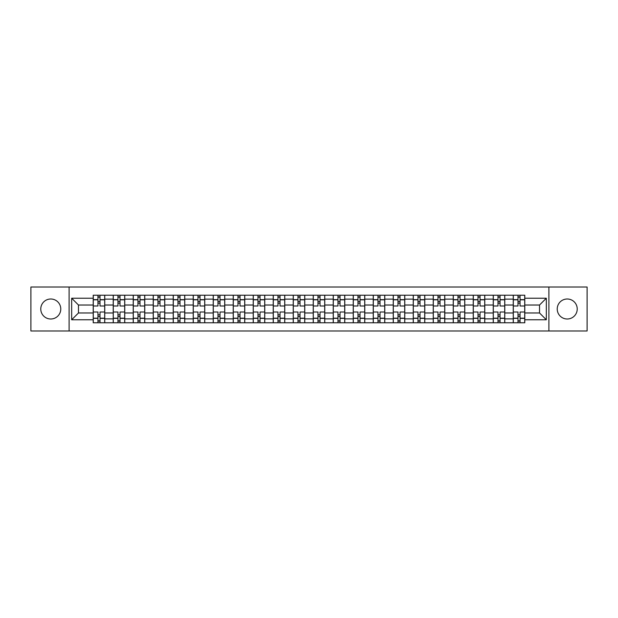 <?xml version="1.0" encoding="UTF-8"?>
<svg xmlns="http://www.w3.org/2000/svg" width="618" height="618" viewBox="0 0 618 618"><rect width="100%" height="100%" fill="white"/><g stroke="black" fill="none" stroke-linecap="round" stroke-linejoin="round"><path stroke-width="0.93" d="M567.224 298.996A10.004 10.004 0 0 0 557.227 309A10.004 10.004 0 0 0 567.224 319.004A10.004 10.004 0 0 0 577.227 309A10.004 10.004 0 0 0 567.224 298.996M50.776 298.996A10.004 10.004 0 0 0 40.773 309A10.004 10.004 0 0 0 50.776 319.004A10.004 10.004 0 0 0 60.773 309A10.004 10.004 0 0 0 50.776 298.996M548.892 330.985L587.1 330.985L587.1 287.015L30.9 287.015L30.9 330.985L548.892 330.985L548.892 287.015M113.218 322.781L113.218 299.127L104.751 299.127L104.751 322.781M104.751 299.127L104.751 295.219M113.218 299.127L113.218 295.219M124.751 295.219L124.751 322.781M133.218 322.781L133.218 295.219M144.759 295.219L144.759 322.781M153.218 322.781L153.218 295.219M164.759 295.219L164.759 322.781M173.218 322.781L173.218 295.219M184.759 295.219L184.759 322.781M193.218 322.781L193.218 295.219M204.759 295.219L204.759 322.781M213.225 322.781L213.225 295.219M224.759 295.219L224.759 322.781M233.225 322.781L233.225 295.219M244.767 295.219L244.767 322.781M253.226 322.781L253.226 295.219M264.767 295.219L264.767 322.781M273.226 322.781L273.226 295.219M284.767 295.219L284.767 322.781M293.233 322.781L293.233 295.219M304.767 295.219L304.767 322.781M313.233 322.781L313.233 295.219M324.767 295.219L324.767 322.781M333.233 322.781L333.233 295.219M344.774 295.219L344.774 322.781M353.233 322.781L353.233 295.219M364.774 295.219L364.774 322.781M373.233 322.781L373.233 295.219M384.775 295.219L384.775 322.781M393.241 322.781L393.241 295.219M404.775 295.219L404.775 322.781M413.241 322.781L413.241 295.219M424.782 295.219L424.782 322.781M433.241 322.781L433.241 295.219M444.782 295.219L444.782 322.781M453.241 322.781L453.241 295.219M464.782 295.219L464.782 322.781M473.241 322.781L473.241 295.219M484.782 295.219L484.782 322.781M493.249 322.781L493.249 295.219M504.782 295.219L504.782 322.781M513.249 322.781L513.249 295.219M513.249 312.978L504.782 312.978M493.249 312.978L484.782 312.978M473.241 312.978L464.782 312.978M453.241 312.978L444.782 312.978M433.241 312.978L424.782 312.978M413.241 312.978L404.775 312.978M393.241 312.978L384.775 312.978M373.233 312.978L364.774 312.978M353.233 312.978L344.774 312.978M333.233 312.978L324.767 312.978M313.233 312.978L304.767 312.978M293.233 312.978L284.767 312.978M273.226 312.978L264.767 312.978M253.226 312.978L244.767 312.978M233.225 312.978L224.759 312.978M213.225 312.978L204.759 312.978M193.218 312.978L184.759 312.978M173.218 312.978L164.759 312.978M153.218 312.978L144.759 312.978M133.218 312.978L124.751 312.978M113.218 312.978L104.751 312.978M513.249 305.022L504.782 305.022M493.249 305.022L484.782 305.022M473.241 305.022L464.782 305.022M453.241 305.022L444.782 305.022M433.241 305.022L424.782 305.022M413.241 305.022L404.775 305.022M393.241 305.022L384.775 305.022M373.233 305.022L364.774 305.022M353.233 305.022L344.774 305.022M333.233 305.022L324.767 305.022M313.233 305.022L304.767 305.022M293.233 305.022L284.767 305.022M273.226 305.022L264.767 305.022M253.226 305.022L244.767 305.022M233.225 305.022L224.759 305.022M213.225 305.022L204.759 305.022M193.218 305.022L184.759 305.022M173.218 305.022L164.759 305.022M153.218 305.022L144.759 305.022M133.218 305.022L124.751 305.022M113.218 305.022L104.751 305.022M78.471 312.978L93.21 312.978L93.21 305.022L78.471 305.022L78.471 312.978L71.673 319.769L71.673 298.231L93.21 298.231L93.21 305.022M524.79 305.022L524.79 312.978L539.529 312.978L539.529 305.022L524.79 305.022L524.79 295.219L93.21 295.219L93.21 298.231M524.79 298.231L546.327 298.231L546.327 319.769L524.79 319.769L524.79 312.978M93.21 312.978L93.21 322.781L524.79 322.781L524.79 319.769M93.21 319.769L71.673 319.769M69.108 330.985L69.108 287.015M100.008 320.858L97.953 320.858M97.953 297.142L100.008 297.142M120.008 320.858L117.961 320.858M117.961 297.142L120.008 297.142M140.008 320.858L137.961 320.858M137.961 297.142L140.008 297.142M160.016 320.858L157.961 320.858M157.961 297.142L160.016 297.142M180.016 320.858L177.961 320.858M177.961 297.142L180.016 297.142M200.016 320.858L197.969 320.858M197.969 297.142L200.016 297.142M220.016 320.858L217.969 320.858M217.969 297.142L220.016 297.142M240.023 320.858L237.969 320.858M237.969 297.142L240.023 297.142M260.024 320.858L257.969 320.858M257.969 297.142L260.024 297.142M280.024 320.858L277.969 320.858M277.969 297.142L280.024 297.142M300.024 320.858L297.976 320.858M297.976 297.142L300.024 297.142M320.024 320.858L317.976 320.858M317.976 297.142L320.024 297.142M340.031 320.858L337.976 320.858M337.976 297.142L340.031 297.142M360.031 320.858L357.976 320.858M357.976 297.142L360.031 297.142M380.031 320.858L377.977 320.858M377.977 297.142L380.031 297.142M400.031 320.858L397.984 320.858M397.984 297.142L400.031 297.142M420.031 320.858L417.984 320.858M417.984 297.142L420.031 297.142M440.039 320.858L437.984 320.858M437.984 297.142L440.039 297.142M460.039 320.858L457.984 320.858M457.984 297.142L460.039 297.142M480.039 320.858L477.992 320.858M477.992 297.142L480.039 297.142M500.039 320.858L497.992 320.858M497.992 297.142L500.039 297.142M520.047 320.858L517.992 320.858M517.992 297.142L520.047 297.142M71.673 298.231L78.471 305.022M539.529 312.978L546.327 319.769M539.529 305.022L546.327 298.231M104.689 322.781L104.689 305.987L100.008 305.987L100.008 295.219M97.953 295.219L97.953 305.987L93.279 305.987L93.279 295.219M104.689 305.987L104.689 295.219M93.279 322.781L93.279 312.013L97.953 312.013L97.953 322.781M100.008 322.781L100.008 312.013L104.689 312.013M97.953 303.168L100.008 303.168M93.279 312.013L93.279 305.987M100.008 314.832L97.953 314.832M100.008 321.113L97.953 321.113M97.953 316.501L100.008 316.501M100.008 301.499L97.953 301.499M97.953 296.887L100.008 296.887M124.689 322.781L124.689 305.987L120.008 305.987L120.008 295.219M117.961 295.219L117.961 305.987L113.279 305.987L113.279 295.219M124.689 305.987L124.689 295.219M113.279 322.781L113.279 312.013L117.961 312.013L117.961 322.781M120.008 322.781L120.008 312.013L124.689 312.013M117.961 303.168L120.008 303.168M113.279 312.013L113.279 305.987M120.008 314.832L117.961 314.832M120.008 321.113L117.961 321.113M117.961 316.501L120.008 316.501M120.008 301.499L117.961 301.499M117.961 296.887L120.008 296.887M144.689 322.781L144.689 305.987L140.008 305.987L140.008 295.219M137.961 295.219L137.961 305.987L133.279 305.987L133.279 295.219M144.689 305.987L144.689 295.219M133.279 322.781L133.279 312.013L137.961 312.013L137.961 322.781M140.008 322.781L140.008 312.013L144.689 312.013M137.961 303.168L140.008 303.168M133.279 312.013L133.279 305.987M140.008 314.832L137.961 314.832M140.008 321.113L137.961 321.113M137.961 316.501L140.008 316.501M140.008 301.499L137.961 301.499M137.961 296.887L140.008 296.887M164.697 322.781L164.697 305.987L160.016 305.987L160.016 295.219M157.961 295.219L157.961 305.987L153.279 305.987L153.279 295.219M164.697 305.987L164.697 295.219M153.279 322.781L153.279 312.013L157.961 312.013L157.961 322.781M160.016 322.781L160.016 312.013L164.697 312.013M157.961 303.168L160.016 303.168M153.279 312.013L153.279 305.987M160.016 314.832L157.961 314.832M160.016 321.113L157.961 321.113M157.961 316.501L160.016 316.501M160.016 301.499L157.961 301.499M157.961 296.887L160.016 296.887M184.697 322.781L184.697 305.987L180.016 305.987L180.016 295.219M177.961 295.219L177.961 305.987L173.287 305.987L173.287 295.219M184.697 305.987L184.697 295.219M173.287 322.781L173.287 312.013L177.961 312.013L177.961 322.781M180.016 322.781L180.016 312.013L184.697 312.013M177.961 303.168L180.016 303.168M173.287 312.013L173.287 305.987M180.016 314.832L177.961 314.832M180.016 321.113L177.961 321.113M177.961 316.501L180.016 316.501M180.016 301.499L177.961 301.499M177.961 296.887L180.016 296.887M204.697 322.781L204.697 305.987L200.016 305.987L200.016 295.219M197.969 295.219L197.969 305.987L193.287 305.987L193.287 295.219M204.697 305.987L204.697 295.219M193.287 322.781L193.287 312.013L197.969 312.013L197.969 322.781M200.016 322.781L200.016 312.013L204.697 312.013M197.969 303.168L200.016 303.168M193.287 312.013L193.287 305.987M200.016 314.832L197.969 314.832M200.016 321.113L197.969 321.113M197.969 316.501L200.016 316.501M200.016 301.499L197.969 301.499M197.969 296.887L200.016 296.887M224.697 322.781L224.697 305.987L220.016 305.987L220.016 295.219M217.969 295.219L217.969 305.987L213.287 305.987L213.287 295.219M224.697 305.987L224.697 295.219M213.287 322.781L213.287 312.013L217.969 312.013L217.969 322.781M220.016 322.781L220.016 312.013L224.697 312.013M217.969 303.168L220.016 303.168M213.287 312.013L213.287 305.987M220.016 314.832L217.969 314.832M220.016 321.113L217.969 321.113M217.969 316.501L220.016 316.501M220.016 301.499L217.969 301.499M217.969 296.887L220.016 296.887M244.697 322.781L244.697 305.987L240.023 305.987L240.023 295.219M237.969 295.219L237.969 305.987L233.287 305.987L233.287 295.219M244.697 305.987L244.697 295.219M233.287 322.781L233.287 312.013L237.969 312.013L237.969 322.781M240.023 322.781L240.023 312.013L244.697 312.013M237.969 303.168L240.023 303.168M233.287 312.013L233.287 305.987M240.023 314.832L237.969 314.832M240.023 321.113L237.969 321.113M237.969 316.501L240.023 316.501M240.023 301.499L237.969 301.499M237.969 296.887L240.023 296.887M264.705 322.781L264.705 305.987L260.024 305.987L260.024 295.219M257.969 295.219L257.969 305.987L253.287 305.987L253.287 295.219M264.705 305.987L264.705 295.219M253.287 322.781L253.287 312.013L257.969 312.013L257.969 322.781M260.024 322.781L260.024 312.013L264.705 312.013M257.969 303.168L260.024 303.168M253.287 312.013L253.287 305.987M260.024 314.832L257.969 314.832M260.024 321.113L257.969 321.113M257.969 316.501L260.024 316.501M260.024 301.499L257.969 301.499M257.969 296.887L260.024 296.887M284.705 322.781L284.705 305.987L280.024 305.987L280.024 295.219M277.969 295.219L277.969 305.987L273.295 305.987L273.295 295.219M284.705 305.987L284.705 295.219M273.295 322.781L273.295 312.013L277.969 312.013L277.969 322.781M280.024 322.781L280.024 312.013L284.705 312.013M277.969 303.168L280.024 303.168M273.295 312.013L273.295 305.987M280.024 314.832L277.969 314.832M280.024 321.113L277.969 321.113M277.969 316.501L280.024 316.501M280.024 301.499L277.969 301.499M277.969 296.887L280.024 296.887M304.705 322.781L304.705 305.987L300.024 305.987L300.024 295.219M297.976 295.219L297.976 305.987L293.295 305.987L293.295 295.219M304.705 305.987L304.705 295.219M293.295 322.781L293.295 312.013L297.976 312.013L297.976 322.781M300.024 322.781L300.024 312.013L304.705 312.013M297.976 303.168L300.024 303.168M293.295 312.013L293.295 305.987M300.024 314.832L297.976 314.832M300.024 321.113L297.976 321.113M297.976 316.501L300.024 316.501M300.024 301.499L297.976 301.499M297.976 296.887L300.024 296.887M324.705 322.781L324.705 305.987L320.024 305.987L320.024 295.219M317.976 295.219L317.976 305.987L313.295 305.987L313.295 295.219M324.705 305.987L324.705 295.219M313.295 322.781L313.295 312.013L317.976 312.013L317.976 322.781M320.024 322.781L320.024 312.013L324.705 312.013M317.976 303.168L320.024 303.168M313.295 312.013L313.295 305.987M320.024 314.832L317.976 314.832M320.024 321.113L317.976 321.113M317.976 316.501L320.024 316.501M320.024 301.499L317.976 301.499M317.976 296.887L320.024 296.887M344.705 322.781L344.705 305.987L340.031 305.987L340.031 295.219M337.976 295.219L337.976 305.987L333.295 305.987L333.295 295.219M344.705 305.987L344.705 295.219M333.295 322.781L333.295 312.013L337.976 312.013L337.976 322.781M340.031 322.781L340.031 312.013L344.705 312.013M337.976 303.168L340.031 303.168M333.295 312.013L333.295 305.987M340.031 314.832L337.976 314.832M340.031 321.113L337.976 321.113M337.976 316.501L340.031 316.501M340.031 301.499L337.976 301.499M337.976 296.887L340.031 296.887M364.713 322.781L364.713 305.987L360.031 305.987L360.031 295.219M357.976 295.219L357.976 305.987L353.295 305.987L353.295 295.219M364.713 305.987L364.713 295.219M353.295 322.781L353.295 312.013L357.976 312.013L357.976 322.781M360.031 322.781L360.031 312.013L364.713 312.013M357.976 303.168L360.031 303.168M353.295 312.013L353.295 305.987M360.031 314.832L357.976 314.832M360.031 321.113L357.976 321.113M357.976 316.501L360.031 316.501M360.031 301.499L357.976 301.499M357.976 296.887L360.031 296.887M384.713 322.781L384.713 305.987L380.031 305.987L380.031 295.219M377.977 295.219L377.977 305.987L373.303 305.987L373.303 295.219M384.713 305.987L384.713 295.219M373.303 322.781L373.303 312.013L377.977 312.013L377.977 322.781M380.031 322.781L380.031 312.013L384.713 312.013M377.977 303.168L380.031 303.168M373.303 312.013L373.303 305.987M380.031 314.832L377.977 314.832M380.031 321.113L377.977 321.113M377.977 316.501L380.031 316.501M380.031 301.499L377.977 301.499M377.977 296.887L380.031 296.887M404.713 322.781L404.713 305.987L400.031 305.987L400.031 295.219M397.984 295.219L397.984 305.987L393.303 305.987L393.303 295.219M404.713 305.987L404.713 295.219M393.303 322.781L393.303 312.013L397.984 312.013L397.984 322.781M400.031 322.781L400.031 312.013L404.713 312.013M397.984 303.168L400.031 303.168M393.303 312.013L393.303 305.987M400.031 314.832L397.984 314.832M400.031 321.113L397.984 321.113M397.984 316.501L400.031 316.501M400.031 301.499L397.984 301.499M397.984 296.887L400.031 296.887M424.713 322.781L424.713 305.987L420.031 305.987L420.031 295.219M417.984 295.219L417.984 305.987L413.303 305.987L413.303 295.219M424.713 305.987L424.713 295.219M413.303 322.781L413.303 312.013L417.984 312.013L417.984 322.781M420.031 322.781L420.031 312.013L424.713 312.013M417.984 303.168L420.031 303.168M413.303 312.013L413.303 305.987M420.031 314.832L417.984 314.832M420.031 321.113L417.984 321.113M417.984 316.501L420.031 316.501M420.031 301.499L417.984 301.499M417.984 296.887L420.031 296.887M444.713 322.781L444.713 305.987L440.039 305.987L440.039 295.219M437.984 295.219L437.984 305.987L433.303 305.987L433.303 295.219M444.713 305.987L444.713 295.219M433.303 322.781L433.303 312.013L437.984 312.013L437.984 322.781M440.039 322.781L440.039 312.013L444.713 312.013M437.984 303.168L440.039 303.168M433.303 312.013L433.303 305.987M440.039 314.832L437.984 314.832M440.039 321.113L437.984 321.113M437.984 316.501L440.039 316.501M440.039 301.499L437.984 301.499M437.984 296.887L440.039 296.887M464.721 322.781L464.721 305.987L460.039 305.987L460.039 295.219M457.984 295.219L457.984 305.987L453.303 305.987L453.303 295.219M464.721 305.987L464.721 295.219M453.303 322.781L453.303 312.013L457.984 312.013L457.984 322.781M460.039 322.781L460.039 312.013L464.721 312.013M457.984 303.168L460.039 303.168M453.303 312.013L453.303 305.987M460.039 314.832L457.984 314.832M460.039 321.113L457.984 321.113M457.984 316.501L460.039 316.501M460.039 301.499L457.984 301.499M457.984 296.887L460.039 296.887M484.721 322.781L484.721 305.987L480.039 305.987L480.039 295.219M477.992 295.219L477.992 305.987L473.311 305.987L473.311 295.219M484.721 305.987L484.721 295.219M473.311 322.781L473.311 312.013L477.992 312.013L477.992 322.781M480.039 322.781L480.039 312.013L484.721 312.013M477.992 303.168L480.039 303.168M473.311 312.013L473.311 305.987M480.039 314.832L477.992 314.832M480.039 321.113L477.992 321.113M477.992 316.501L480.039 316.501M480.039 301.499L477.992 301.499M477.992 296.887L480.039 296.887M504.721 322.781L504.721 305.987L500.039 305.987L500.039 295.219M497.992 295.219L497.992 305.987L493.311 305.987L493.311 295.219M504.721 305.987L504.721 295.219M493.311 322.781L493.311 312.013L497.992 312.013L497.992 322.781M500.039 322.781L500.039 312.013L504.721 312.013M497.992 303.168L500.039 303.168M493.311 312.013L493.311 305.987M500.039 314.832L497.992 314.832M500.039 321.113L497.992 321.113M497.992 316.501L500.039 316.501M500.039 301.499L497.992 301.499M497.992 296.887L500.039 296.887M524.721 322.781L524.721 305.987L520.047 305.987L520.047 295.219M517.992 295.219L517.992 305.987L513.311 305.987L513.311 295.219M524.721 305.987L524.721 295.219M513.311 322.781L513.311 312.013L517.992 312.013L517.992 322.781M520.047 322.781L520.047 312.013L524.721 312.013M517.992 303.168L520.047 303.168M513.311 312.013L513.311 305.987M520.047 314.832L517.992 314.832M520.047 321.113L517.992 321.113M517.992 316.501L520.047 316.501M520.047 301.499L517.992 301.499M517.992 296.887L520.047 296.887M493.249 299.127L484.782 299.127M473.241 299.127L464.782 299.127M453.241 299.127L444.782 299.127M433.241 299.127L424.782 299.127M413.241 299.127L404.775 299.127M393.241 299.127L384.775 299.127M373.233 299.127L364.774 299.127M353.233 299.127L344.774 299.127M333.233 299.127L324.767 299.127M313.233 299.127L304.767 299.127M293.233 299.127L284.767 299.127M273.226 299.127L264.767 299.127M253.226 299.127L244.767 299.127M233.225 299.127L224.759 299.127M213.225 299.127L204.759 299.127M193.218 299.127L184.759 299.127M173.218 299.127L164.759 299.127M153.218 299.127L144.759 299.127M133.218 299.127L124.751 299.127M513.249 299.127L504.782 299.127M493.249 318.873L484.782 318.873M473.241 318.873L464.782 318.873M453.241 318.873L444.782 318.873M433.241 318.873L424.782 318.873M413.241 318.873L404.775 318.873M393.241 318.873L384.775 318.873M373.233 318.873L364.774 318.873M353.233 318.873L344.774 318.873M333.233 318.873L324.767 318.873M313.233 318.873L304.767 318.873M293.233 318.873L284.767 318.873M273.226 318.873L264.767 318.873M253.226 318.873L244.767 318.873M233.225 318.873L224.759 318.873M213.225 318.873L204.759 318.873M193.218 318.873L184.759 318.873M173.218 318.873L164.759 318.873M153.218 318.873L144.759 318.873M133.218 318.873L124.751 318.873M113.218 318.873L104.751 318.873M513.249 318.873L504.782 318.873M104.689 299.637L100.008 299.637M97.953 299.637L93.279 299.637M97.953 299.815L93.279 299.815M97.953 318.185L93.279 318.185M97.953 318.363L93.279 318.363M104.689 318.363L100.008 318.363M104.689 299.815L100.008 299.815M104.689 318.185L100.008 318.185M124.689 299.637L120.008 299.637M117.961 299.637L113.279 299.637M117.961 299.815L113.279 299.815M117.961 318.185L113.279 318.185M117.961 318.363L113.279 318.363M124.689 318.363L120.008 318.363M124.689 299.815L120.008 299.815M124.689 318.185L120.008 318.185M144.689 299.637L140.008 299.637M137.961 299.637L133.279 299.637M137.961 299.815L133.279 299.815M137.961 318.185L133.279 318.185M137.961 318.363L133.279 318.363M144.689 318.363L140.008 318.363M144.689 299.815L140.008 299.815M144.689 318.185L140.008 318.185M164.697 299.637L160.016 299.637M157.961 299.637L153.279 299.637M157.961 299.815L153.279 299.815M157.961 318.185L153.279 318.185M157.961 318.363L153.279 318.363M164.697 318.363L160.016 318.363M164.697 299.815L160.016 299.815M164.697 318.185L160.016 318.185M184.697 299.637L180.016 299.637M177.961 299.637L173.287 299.637M177.961 299.815L173.287 299.815M177.961 318.185L173.287 318.185M177.961 318.363L173.287 318.363M184.697 318.363L180.016 318.363M184.697 299.815L180.016 299.815M184.697 318.185L180.016 318.185M204.697 299.637L200.016 299.637M197.969 299.637L193.287 299.637M197.969 299.815L193.287 299.815M197.969 318.185L193.287 318.185M197.969 318.363L193.287 318.363M204.697 318.363L200.016 318.363M204.697 299.815L200.016 299.815M204.697 318.185L200.016 318.185M224.697 299.637L220.016 299.637M217.969 299.637L213.287 299.637M217.969 299.815L213.287 299.815M217.969 318.185L213.287 318.185M217.969 318.363L213.287 318.363M224.697 318.363L220.016 318.363M224.697 299.815L220.016 299.815M224.697 318.185L220.016 318.185M244.697 299.637L240.023 299.637M237.969 299.637L233.287 299.637M237.969 299.815L233.287 299.815M237.969 318.185L233.287 318.185M237.969 318.363L233.287 318.363M244.697 318.363L240.023 318.363M244.697 299.815L240.023 299.815M244.697 318.185L240.023 318.185M264.705 299.637L260.024 299.637M257.969 299.637L253.287 299.637M257.969 299.815L253.287 299.815M257.969 318.185L253.287 318.185M257.969 318.363L253.287 318.363M264.705 318.363L260.024 318.363M264.705 299.815L260.024 299.815M264.705 318.185L260.024 318.185M284.705 299.637L280.024 299.637M277.969 299.637L273.295 299.637M277.969 299.815L273.295 299.815M277.969 318.185L273.295 318.185M277.969 318.363L273.295 318.363M284.705 318.363L280.024 318.363M284.705 299.815L280.024 299.815M284.705 318.185L280.024 318.185M304.705 299.637L300.024 299.637M297.976 299.637L293.295 299.637M297.976 299.815L293.295 299.815M297.976 318.185L293.295 318.185M297.976 318.363L293.295 318.363M304.705 318.363L300.024 318.363M304.705 299.815L300.024 299.815M304.705 318.185L300.024 318.185M324.705 299.637L320.024 299.637M317.976 299.637L313.295 299.637M317.976 299.815L313.295 299.815M317.976 318.185L313.295 318.185M317.976 318.363L313.295 318.363M324.705 318.363L320.024 318.363M324.705 299.815L320.024 299.815M324.705 318.185L320.024 318.185M344.705 299.637L340.031 299.637M337.976 299.637L333.295 299.637M337.976 299.815L333.295 299.815M337.976 318.185L333.295 318.185M337.976 318.363L333.295 318.363M344.705 318.363L340.031 318.363M344.705 299.815L340.031 299.815M344.705 318.185L340.031 318.185M364.713 299.637L360.031 299.637M357.976 299.637L353.295 299.637M357.976 299.815L353.295 299.815M357.976 318.185L353.295 318.185M357.976 318.363L353.295 318.363M364.713 318.363L360.031 318.363M364.713 299.815L360.031 299.815M364.713 318.185L360.031 318.185M384.713 299.637L380.031 299.637M377.977 299.637L373.303 299.637M377.977 299.815L373.303 299.815M377.977 318.185L373.303 318.185M377.977 318.363L373.303 318.363M384.713 318.363L380.031 318.363M384.713 299.815L380.031 299.815M384.713 318.185L380.031 318.185M404.713 299.637L400.031 299.637M397.984 299.637L393.303 299.637M397.984 299.815L393.303 299.815M397.984 318.185L393.303 318.185M397.984 318.363L393.303 318.363M404.713 318.363L400.031 318.363M404.713 299.815L400.031 299.815M404.713 318.185L400.031 318.185M424.713 299.637L420.031 299.637M417.984 299.637L413.303 299.637M417.984 299.815L413.303 299.815M417.984 318.185L413.303 318.185M417.984 318.363L413.303 318.363M424.713 318.363L420.031 318.363M424.713 299.815L420.031 299.815M424.713 318.185L420.031 318.185M444.713 299.637L440.039 299.637M437.984 299.637L433.303 299.637M437.984 299.815L433.303 299.815M437.984 318.185L433.303 318.185M437.984 318.363L433.303 318.363M444.713 318.363L440.039 318.363M444.713 299.815L440.039 299.815M444.713 318.185L440.039 318.185M464.721 299.637L460.039 299.637M457.984 299.637L453.303 299.637M457.984 299.815L453.303 299.815M457.984 318.185L453.303 318.185M457.984 318.363L453.303 318.363M464.721 318.363L460.039 318.363M464.721 299.815L460.039 299.815M464.721 318.185L460.039 318.185M484.721 299.637L480.039 299.637M477.992 299.637L473.311 299.637M477.992 299.815L473.311 299.815M477.992 318.185L473.311 318.185M477.992 318.363L473.311 318.363M484.721 318.363L480.039 318.363M484.721 299.815L480.039 299.815M484.721 318.185L480.039 318.185M504.721 299.637L500.039 299.637M497.992 299.637L493.311 299.637M497.992 299.815L493.311 299.815M497.992 318.185L493.311 318.185M497.992 318.363L493.311 318.363M504.721 318.363L500.039 318.363M504.721 299.815L500.039 299.815M504.721 318.185L500.039 318.185M524.721 299.637L520.047 299.637M517.992 299.637L513.311 299.637M517.992 299.815L513.311 299.815M517.992 318.185L513.311 318.185M517.992 318.363L513.311 318.363M524.721 318.363L520.047 318.363M524.721 299.815L520.047 299.815M524.721 318.185L520.047 318.185"/></g></svg>
